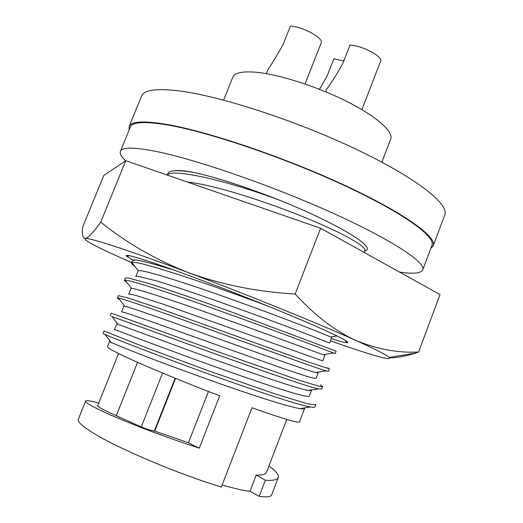 <?xml version="1.0" encoding="UTF-8"?>
<svg xmlns="http://www.w3.org/2000/svg" width="523" height="523" viewBox="0 0 523 523"><rect width="100%" height="100%" fill="white"/><g stroke="black" fill="none" stroke-linecap="round" stroke-linejoin="round"><path stroke-width="0.78" d="M331.229 338.669C339.715 341.336 344.971 342.676 347.01 342.676C352.306 342.696 327.954 330.85 282.989 312.283C238.155 293.756 181.036 272.084 151.212 262.186C132.482 256.009 124.252 254.034 126.52 256.263L134.032 260.729M337.78 336.315L336.662 335.988M295.194 293.998C257.473 291.88 221.974 284.8 188.718 272.751C155.861 259.833 126.533 242.96 100.723 222.138C93.637 232.107 88.603 237.54 85.615 238.429L85.262 238.495C82.654 238.279 81.83 234.35 82.791 226.707L103.77 175.506L125.801 160.692L320.606 228.25L440.02 294.56L418.616 352.025C397.755 353.077 376.71 349.161 355.477 340.283C334.491 330.549 314.395 315.114 295.194 293.998L320.606 228.25M389.472 357.856C397.12 357.791 405.632 356.248 415.014 353.221L418.616 352.025M100.723 222.138L125.801 160.692M131.711 262.5L130.809 262.186C98.121 247.902 82.935 240.005 85.262 238.495L85.648 238.475C91.028 238.043 130.292 250.805 188.718 272.751C247.954 294.933 318.677 323.645 355.477 340.283C375.409 349.292 386.602 354.993 389.053 357.379C390.936 359.353 387.098 359 377.534 356.32C366.486 353.195 350.783 348.024 330.418 340.8M129.122 130.037L129.116 126.514C131.005 121.486 142.759 120.65 164.379 124.01C204.395 130.39 280.779 155.867 341.911 184.044C403.194 212.24 437.261 236.899 433.253 245.705L430.847 248.307M433.253 245.705L444.798 214.894C449.479 204.297 416.262 177.748 355.47 148.931C294.835 120.12 218.418 95.493 177.885 90.741C155.972 88.276 143.871 90.048 141.576 96.062L129.116 126.514M381.855 162.143L390.707 139.033C393.695 131.75 376.691 116.452 346.834 101.462C317.043 86.478 278.792 74.299 255.91 72.233C242.352 71.108 234.664 72.756 232.827 77.162L223.622 100.115M125.69 160.77C121.356 156.75 119.59 153.618 120.395 151.363C121.957 147.146 133.378 147.074 154.651 151.134C193.968 158.783 269.646 184.737 330.621 212.155C391.734 239.593 426.206 262.539 422.761 269.855C421.002 273.352 413.268 274.098 399.552 272.091M120.395 151.363L130.338 127.069C132.221 122.075 143.91 121.251 165.412 124.598C205.147 130.953 280.851 156.227 341.434 184.148C402.161 212.09 435.953 236.54 431.978 245.28L422.761 269.855M305.02 83.981L321.227 42.814C324.051 38.264 302.052 26.274 290.389 26.15L283.257 44.095C278.073 53.738 273.052 62.074 268.194 69.108L266.377 73.671M361.89 109.634L380.567 61.354C383.313 56.791 362.164 45.449 349.979 45.076L342.859 63.296C337.25 73.553 331.83 82.235 326.614 89.328L325.646 91.793M343.774 60.956L333.857 58.831L327.13 76.005L319.475 89.296M222.138 484.984C234.108 488.436 243.391 490.554 249.974 491.332L256.218 475.054C262.298 475.237 265.717 474.361 266.469 472.413L286.741 419.439M109.595 341.584L107.542 346.671C107.15 347.723 113.922 351.489 127.874 357.961C148.362 367.44 185.214 382.666 219.693 395.8L199.27 448.165L197.57 447.531C161.836 436.09 127.756 422.63 105.888 412.889C91.603 406.312 84.857 402.377 85.641 401.069L78.319 419.263C77.247 421.996 83.451 427.317 96.945 435.241C123.16 450.695 180.481 474.675 221.334 487.057L251.975 407.77C282.498 418.609 298.339 423.316 299.489 421.898L304.634 408.411C304.412 408.999 302.856 409.078 299.954 408.633C288.147 406.469 263.357 398.827 225.596 385.713C187.169 372.128 155.579 360.419 130.815 350.6L111.386 342.604L109.595 341.584L110.778 341.833M85.641 401.069C86.19 400.121 90.538 400.795 98.684 403.096M114.498 329.405L136.006 337.642C162.006 347.357 205.055 363.505 245.418 377.364C285.506 391.25 306.805 397.519 309.302 396.166L311.42 390.609L307.884 390.511C297.227 388.105 272.908 380.208 234.932 366.819C197.877 353.823 161.849 340.342 138.353 331.765L116.721 323.881L114.498 329.405M304.569 407.901L304.634 408.411M259.179 496.334C266.763 497.308 270.907 496.87 271.614 495.013L278.262 477.564C277.36 479.846 273.052 480.735 265.338 480.232L259.179 496.334L249.974 491.332M268.966 465.888C275.876 470.942 278.981 474.832 278.262 477.564M174.604 170.818C178.082 170.145 184.194 170.629 192.941 172.25C216.058 177.238 245.464 186.763 281.152 200.819C335.446 222.811 373.494 245.549 366.505 250.138L364.629 251.086M281.152 200.819C225.596 179.84 171.721 168.203 167.314 175.094M187.456 182.076C210.88 184.429 256.263 198.23 298.927 215.064C341.114 231.866 365.995 246.124 364.923 250.308L364.119 252.419M192.941 172.25C179.592 170.191 171.518 170.23 168.707 172.361L167.027 174.989M311.12 389.995L311.42 390.609M256.218 475.054L265.338 480.232M197.57 447.531L188.43 442.72L154.305 431.017L175.146 378.227M118.571 353.535L97.749 405.423C97.101 406.489 103.273 409.908 116.269 415.674L141.243 426.918C146.283 429.069 150.637 430.436 154.305 431.017M195.975 446.433L199.27 448.165M208.474 391.479L188.43 442.72M314.918 406.901C314.722 407.437 313.185 407.469 310.316 406.986C297.41 404.809 253.577 390.197 202.734 371.879C155.298 354.555 112.55 337.93 104.966 334.452L103.083 333.439L104.07 330.994L141.596 345.945L207.736 370.578L276.432 394.349L305.033 403.037C311.224 404.514 314.833 404.979 315.853 404.436L314.918 406.901M320.39 384.823L322.632 386.615L321.704 389.073L318.278 388.851C306.838 386.392 262.618 370.931 210.403 352.156L111.994 316.598M175.565 378.397L154.782 431.024M322.632 386.615L319.873 386.471L299.921 380.515L215.489 350.9L113.491 313.944L111.216 313.284L110.229 315.729M317.52 372.226L318.193 372.86L316.082 378.397C315.245 378.6 312.028 377.881 306.426 376.24L280.406 367.564L156.926 323.587L130.319 314.316L121.611 311.741L123.827 306.236M318.193 372.86L315.631 372.526C305.883 370.088 264.73 355.287 215.947 337.904C170.452 321.423 129.665 307.119 124.801 306.282L123.827 306.23M327.614 367.793L329.392 368.859L328.457 371.304L326.032 370.853C316.173 368.094 271.6 351.737 218.032 332.51C168.053 314.29 123.461 298.757 118.361 298.071L117.361 298.064L119.577 299.627M329.392 368.859L307.164 361.589L156.939 307.616L127.926 297.953L118.342 295.639L117.355 298.071M323.776 354.587L324.933 355.176L322.828 360.693L320.442 360.118L164.49 304.615L137.68 295.992C132.417 294.521 129.423 293.9 128.697 294.129L130.907 288.65M324.933 355.176L323.188 354.679C314.951 351.94 273.431 336.256 223.406 318.468C176.715 301.575 135.169 287.925 131.541 288.441L130.907 288.644M124.461 280.465L125.435 278.053L128.017 277.929L147.656 283.159C168.615 289.631 198.295 299.999 230.839 311.741L336.126 351.162L335.197 353.594L333.596 353.005C325.411 349.92 280.478 332.589 225.55 312.904C174.257 294.227 128.854 279.426 125.102 280.223L124.461 280.472L127.161 282.845M138.327 270.822C140.72 268.914 182.965 281.805 230.852 299.117C282.106 317.304 323.933 333.916 330.562 336.969L331.654 337.551L329.555 343.049L309.538 335.125C292.586 328.503 263.559 317.696 232.905 306.72C202.192 295.658 176.696 287.042 156.436 280.884L138.216 276.34L135.764 276.589L138.327 270.822L131.894 262.618L131.535 262.932C131.306 263.533 132.378 264.638 134.751 266.266M267.841 306.092C203.251 281.753 134.019 259.264 131.894 262.618M174.976 270.456C147.257 261.82 133.103 258.512 132.509 260.519L131.541 262.932M116.269 415.674L137.556 362.328M141.243 426.918L162.588 373.049M344.958 340.133L347.01 342.676M389.053 357.379L415.014 353.221M129.763 255.786L126.52 256.263M366.505 250.138L364.897 250.386M111.386 342.604L104.966 334.452M299.954 408.633L310.316 406.986M307.884 390.511L318.278 388.851M111.641 316.14L118.074 324.332M315.631 372.526L326.032 370.853M124.801 306.282L118.361 298.071M323.188 354.679L333.596 353.005M131.541 288.441L125.102 280.223M330.562 336.969L337.008 335.929"/></g></svg>
